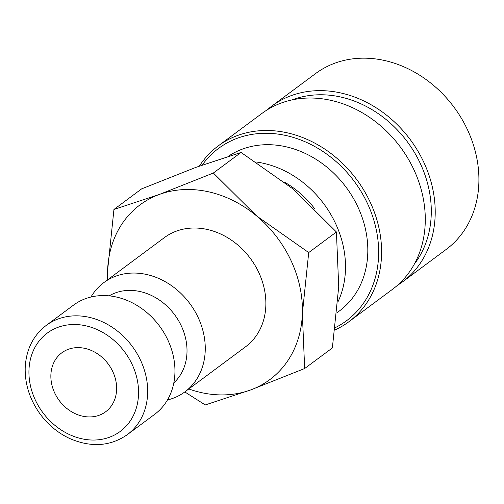 <?xml version="1.0" encoding="UTF-8"?>
<svg xmlns="http://www.w3.org/2000/svg" width="504" height="504" viewBox="0 0 504 504"><rect width="100%" height="100%" fill="white"/><g stroke="black" fill="none" stroke-linecap="round" stroke-linejoin="round"><path stroke-width="0.76" d="M90.959 297.02A68.027 56.587 53.4 0 1 103.786 282.637A68.027 56.587 53.4 0 1 146.551 274.478A68.027 56.587 53.4 0 1 201.644 326.315A68.027 56.587 53.4 0 1 184.93 391.847A68.027 56.587 53.4 0 1 167.454 399.974M184.93 391.847L245.542 346.815A68.027 56.587 -126.6 0 0 262.256 281.276A68.027 56.587 -126.6 0 0 207.163 229.44A68.027 56.587 -126.6 0 0 164.398 237.604L103.786 282.637M109.16 295.854A54.419 45.272 53.4 0 1 140.049 291.533A54.419 45.272 53.4 0 1 183.349 330.781A54.419 45.272 53.4 0 1 173.823 382.882M116.241 296.995A68.027 56.587 53.4 0 1 171.335 348.831A68.027 56.587 53.4 0 1 154.627 414.364L127.348 434.631A68.027 56.587 53.4 0 0 147.641 393.498A68.027 56.587 53.4 0 0 88.969 317.262A68.027 56.587 53.4 0 0 46.204 325.42L73.483 305.153A68.027 56.587 53.4 0 1 116.241 296.995M107.661 279.758A108.845 90.544 53.4 0 1 107.585 270.654A108.845 90.544 53.4 0 1 159.314 194.462L113.942 209.456L141.643 188.868L195.678 167.441L241.057 152.447L293.063 188.994L336.414 231.979L338.719 286.738L332.363 347.936L304.662 368.525L302.356 313.759A108.845 90.544 53.4 0 1 250.627 389.951A108.845 90.544 53.4 0 1 201.461 392.629A108.845 90.544 53.4 0 1 188.805 388.968M208.473 191.785A108.845 90.544 53.4 0 1 256.7 216.014L213.349 173.029L159.314 194.462A108.845 90.544 53.4 0 1 208.473 191.785M184.804 391.936L205.254 404.945L250.627 389.951L304.662 368.525M267.026 109.96A109.525 91.111 53.4 0 1 271.839 106.073L315.542 73.603A109.525 91.111 53.4 0 1 384.394 60.467A109.525 91.111 53.4 0 1 473.092 143.917A109.525 91.111 53.4 0 1 446.185 249.43L402.482 281.9A109.525 91.111 53.4 0 1 397.366 285.384M271.839 106.073A109.525 91.111 53.4 0 1 340.691 92.938A109.525 91.111 53.4 0 1 429.389 176.387A109.525 91.111 53.4 0 1 402.482 281.9M292.288 99.849A105.147 87.463 53.4 0 1 340.553 96.976A105.147 87.463 53.4 0 1 421.401 165.885A105.147 87.463 53.4 0 1 414.338 264.115M199.395 166.087A109.525 91.111 53.4 0 1 218.213 145.921A109.525 91.111 53.4 0 1 287.06 132.785A109.525 91.111 53.4 0 1 375.764 216.235A109.525 91.111 53.4 0 1 348.856 321.747A109.525 91.111 53.4 0 1 334.977 329.931M218.213 145.921L261.916 113.45A109.525 91.111 53.4 0 1 330.763 100.315A109.525 91.111 53.4 0 1 419.46 183.765A109.525 91.111 53.4 0 1 392.553 289.277L348.856 321.747M202.205 165.079A107.333 89.29 53.4 0 1 286.014 135.532A107.333 89.29 53.4 0 1 375.115 224.759A107.333 89.29 53.4 0 1 335.273 327.638M256.29 162.011A95.237 79.222 53.4 0 1 263.321 163.264A95.237 79.222 53.4 0 1 337.882 302.009M228.287 156.322A95.237 79.222 53.4 0 1 285.629 146.689A95.237 79.222 53.4 0 1 362.754 219.259A95.237 79.222 53.4 0 1 339.356 311.006L336.949 312.795M284.823 182.335A87.872 73.099 53.4 0 1 314.546 208.524M84.93 348.384A36.735 30.561 53.4 0 1 114.679 376.375A36.735 30.561 53.4 0 1 105.657 411.762A36.735 30.561 53.4 0 1 82.562 416.172A36.735 30.561 53.4 0 1 52.813 388.181A36.735 30.561 53.4 0 1 61.841 352.787A36.735 30.561 53.4 0 1 84.93 348.384M256.7 216.014A108.845 90.544 53.4 0 1 302.356 313.759L308.713 252.567L256.7 216.014M113.942 209.456L107.585 270.654L107.377 279.966M213.349 173.029L241.057 152.447M308.713 252.567L336.414 231.979M28.967 370.15A61.223 50.929 53.4 0 1 85.718 325.786A61.223 50.929 53.4 0 1 138.524 394.399A61.223 50.929 53.4 0 1 81.774 438.764A61.223 50.929 53.4 0 1 28.967 370.15M127.348 434.631C110.313 446.443 91.06 447.722 69.596 438.474C57.897 432.955 48.038 424.759 40.018 413.891C29.768 399.508 24.828 384.098 25.2 367.662C26.139 349.581 33.138 335.5 46.204 325.42"/></g></svg>
